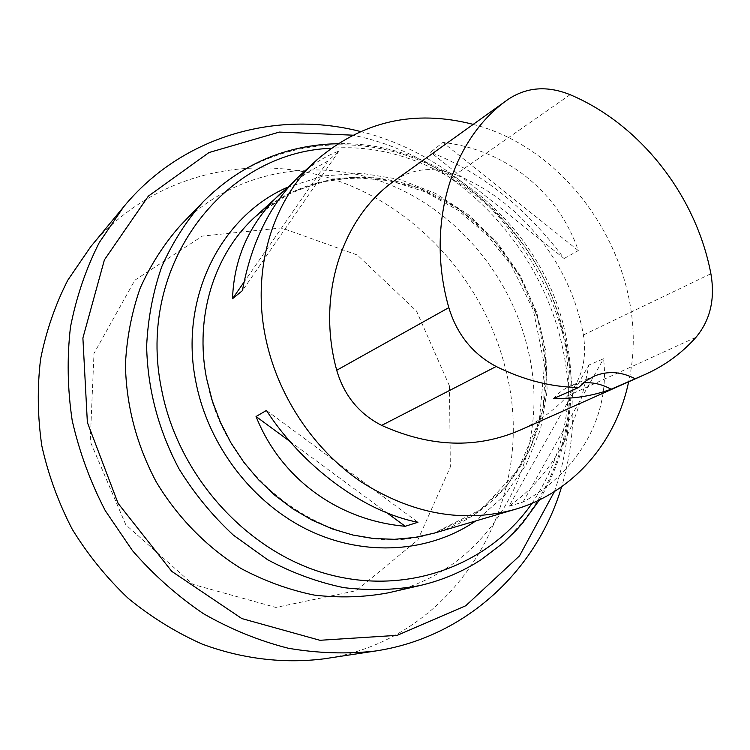 <?xml version="1.0" encoding="UTF-8"?>
<svg xmlns="http://www.w3.org/2000/svg" width="750" height="750" viewBox="0 0 750 750"><rect width="100%" height="100%" fill="white"/><g stroke="black" fill="none" stroke-linecap="round" stroke-linejoin="round"><path stroke-width="0.56" stroke-dasharray="3.75 2.81" d="M255.188 216.788L291.225 192.15L332.4 178.969L375.825 177.656L418.706 187.903L458.447 208.725L492.75 238.669L519.684 275.85L537.731 318.066L545.784 362.878L543.225 407.672L529.978 449.719L506.531 486.3L474.056 514.837L434.4 533.091M473.222 124.378C578.072 151.191 653.053 275.812 628.631 381.806M564.122 258.506L578.316 250.584C558.366 192.169 506.363 149.728 442.903 142.425L430.566 152.231C481.706 172.472 526.228 207.891 564.122 258.506L430.566 152.231M291.581 183.863L308.934 171.581L327.975 161.016L338.972 151.069C325.097 156.253 312.028 164.456 299.775 175.669M508.969 506.25L523.041 502.031C580.181 470.878 610.256 414.262 603.562 358.753L588.825 365.053C577.378 429.797 550.763 476.859 508.969 506.25L588.825 365.053M395.025 180.356L395.138 180.281C413.353 168.253 433.463 166.359 455.466 174.619C520.416 200.175 571.181 264.413 583.369 334.997C587.156 359.034 581.869 379.35 567.488 395.972C554.184 410.4 538.491 421.744 520.416 430.003M541.116 331.247C562.106 416.438 516.994 509.681 434.391 532.969C343.566 563.7 225.131 487.097 206.775 378.816C194.353 317.025 214.35 253.969 255.291 216.853C300.778 175.266 367.706 166.463 424.866 190.463C482.044 214.716 526.819 269.381 541.116 331.247M553.472 398.559L558.909 393.028L566.409 387.853L570.497 385.912L583.425 382.819M266.438 410.466L417.928 522.263M289.875 441.394L387.028 512.897M338.972 151.069L242.381 290.681M327.975 161.016L244.012 282.141M578.316 250.584L442.903 142.425M523.041 502.031L603.562 358.753M180.15 225.731C233.513 170.738 315.6 156.206 385.706 183.038C455.906 210.169 510.928 275.4 528.047 349.988C553.837 454.031 494.081 569.7 388.163 592.856M449.475 385.969L416.522 311.072L357.309 255.009L281.569 227.916L202.369 236.091L134.897 280.162L93.994 353.409L90.225 441.45L125.822 524.812L192.956 584.409L275.906 607.444L356.194 590.691L417.825 539.972L450.328 466.997L449.475 385.969M554.428 491.578C570.788 444.009 573.309 395.147 561.975 344.991C539.119 242.344 453.872 154.903 352.491 135.159M324.159 658.809C458.4 639.788 537.788 498.225 506.531 373.181C486.478 284.859 419.719 208.603 334.762 179.747C249.975 151.191 150.909 174.544 90.694 246.731M360.309 131.475C460.5 155.934 542.841 243.778 565.744 345.975C576.591 393.741 575.212 440.672 561.609 486.769M570.122 94.688L455.466 174.619M710.887 273.75L583.369 334.997M696.009 337.275L567.488 395.972M532.134 503.241C566.072 451.762 576.197 394.547 562.5 331.613C539.531 225.009 435.975 139.716 331.031 148.294M287.344 187.35L323.484 175.912L361.425 173.278L399.366 179.297L435.666 193.463L468.788 214.978L497.4 242.822L520.359 275.766L536.728 312.431L545.812 351.309L547.144 390.778L540.534 429.169L526.087 464.766L504.244 495.881L475.772 520.922M203.072 201.9C258.309 144.994 343.275 130.547 415.847 158.878C488.513 187.528 545.578 255.525 563.663 333.066C590.869 441.197 530.016 561.431 420.384 585.45M508.416 99.178L395.138 180.281M646.209 373.978L644.728 374.634M594.862 375.853L570.497 385.912M255.291 216.853L284.775 195.703L318.159 182.456L353.794 177.478L390.056 180.731L425.334 191.897L458.166 210.338L487.162 235.153L511.191 265.247L533.334 310.012L544.453 365.372L539.325 420.422L518.016 469.95L482.053 508.931L434.391 532.969M539.494 499.884C569.831 448.416 578.344 392.456 565.041 332.025C542.109 226.566 442.688 141.009 337.697 143.7"/><path stroke-width="1.12" d="M628.631 381.806C616.163 442.003 573.384 492.441 514.847 509.428L434.4 533.091L414.75 537.488L394.406 539.316L373.659 538.509L352.828 535.031L332.222 528.891L312.169 520.163L292.987 508.941L274.997 495.394L258.497 479.709L243.75 462.131L231 442.931L220.472 422.428L212.316 400.941L206.662 378.825C194.231 317.016 214.228 253.931 255.188 216.788L291.581 183.863M514.847 509.428C463.341 523.444 412.078 514.228 361.041 481.781C313.209 449.259 277.294 395.081 265.528 337.359C251.363 269.034 272.681 199.941 316.837 159.938C362.325 121.106 414.459 109.256 473.222 124.378M256.05 416.503L266.438 410.466C303.431 467.559 364.734 512.119 417.928 522.263L405.206 526.275C338.653 520.491 280.978 479.034 256.05 416.503L289.875 441.394M316.837 159.938L299.775 175.669C270.741 203.034 251.606 241.369 242.381 290.681L232.528 298.706C233.972 256.978 250.416 221.475 281.859 192.197M644.728 374.634L520.416 430.003C476.878 448.95 430.631 447.413 381.666 425.391C359.091 413.869 344.109 395.494 336.713 370.256C316.163 295.519 342.009 217.322 394.772 180.534L395.025 180.356M448.819 307.622C425.091 224.353 451.847 138.534 508.05 99.441L508.416 99.178C526.875 87.047 547.444 85.547 570.122 94.688C640.538 124.378 696.216 195.9 710.887 273.75C715.266 298.95 710.306 320.128 696.009 337.275C682.078 352.931 665.475 365.166 646.209 373.978L611.1 389.231C593.034 395.812 573.825 398.925 553.472 398.559L578.578 387.553C550.95 387.009 523.491 379.988 496.2 366.497C472.697 353.981 456.9 334.35 448.819 307.622L336.713 370.256M578.578 387.553L586.134 380.709L594.862 375.853C607.969 370.772 621.291 371.672 634.819 378.572M583.425 382.819C592.931 382.134 602.156 384.272 611.1 389.231M387.028 512.897L405.206 526.275M244.012 282.141L232.528 298.706M388.163 592.856C364.069 597.328 339.403 598.069 314.175 595.078C288.994 589.922 264.628 581.062 241.078 568.528C206.822 547.275 177.562 517.463 156.178 481.809C136.444 444.497 126.188 405.356 125.428 364.406C126.778 337.762 131.709 312.309 140.222 288.056C150.628 264.881 163.941 244.106 180.15 225.731L203.072 201.9C186.291 220.931 172.528 242.494 161.784 266.588C153 291.825 147.956 318.347 146.634 346.153C147.553 388.903 158.353 429.806 179.016 468.863C194.288 493.556 212.409 515.653 233.391 535.153L267.638 559.725C292.162 572.878 317.512 582.178 343.669 587.625C369.862 590.784 395.438 590.062 420.384 585.45L388.163 592.856M352.491 135.159L279.328 132.084L208.959 152.559L148.35 196.144L104.4 259.875L82.894 338.025L87.366 422.419L118.097 503.381L171.75 571.359L241.847 618.572L319.941 640.294L397.191 635.344L465.731 605.766L519.469 555.919L554.428 491.578M123.581 206.934L90.694 246.731L67.791 280.191C55.247 304.781 46.181 331.069 40.594 359.053C37.144 387.647 37.556 416.578 41.822 445.837C48.309 474.853 58.462 502.688 72.291 529.341C88.041 554.897 106.706 577.913 128.259 598.387C151.163 617.091 175.762 632.306 202.069 644.053C242.222 659.006 284.034 663.881 324.159 658.809L375.206 651.047C346.641 654.225 317.653 653.288 288.234 648.234C258.966 640.772 230.738 629.278 203.55 613.744C177.384 596.025 153.694 574.997 132.487 550.65L105.272 510.647C90.309 481.828 79.284 451.762 72.188 420.45C67.481 388.903 66.909 357.769 70.481 327.037C76.35 296.991 85.941 268.837 99.253 242.578L123.581 206.934C181.641 136.172 276.094 109.809 360.309 131.475M561.609 486.769C536.906 570.15 465.741 637.612 375.206 651.047M508.05 99.441L394.772 180.534M496.2 366.497L381.666 425.391M331.031 148.294C224.278 152.109 135.75 264.994 161.512 389.062C177.938 475.912 246.928 551.916 327.169 574.003C407.541 596.231 489.141 565.031 532.134 503.241M475.772 520.922C429.769 552.403 365.644 557.344 309.094 530.475C252.675 503.475 208.322 445.706 195.928 382.219C178.819 298.903 220.491 216.319 287.344 187.35M337.697 143.7C285.722 144.891 240.853 164.288 203.072 201.9M420.384 585.45C442.238 580.294 462.375 571.791 480.797 559.922L502.987 543.113L516.272 530.222L522.422 523.312L539.494 499.884"/></g></svg>
